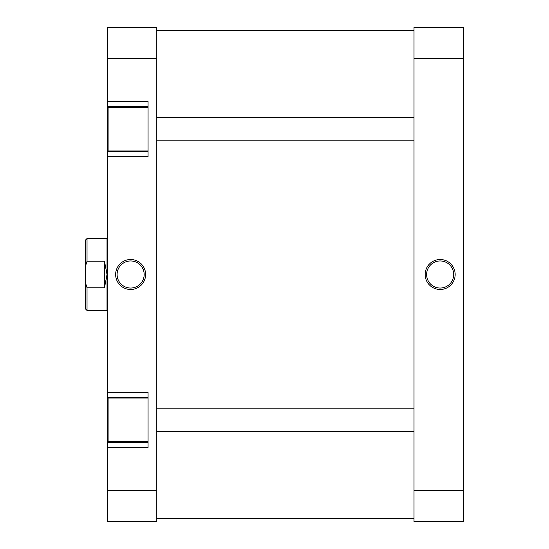 <?xml version="1.0" encoding="UTF-8"?>
<svg xmlns="http://www.w3.org/2000/svg" width="549" height="549" viewBox="0 0 549 549"><rect width="100%" height="100%" fill="white"/><g stroke="black" fill="none" stroke-linecap="round" stroke-linejoin="round"><path stroke-width="0.82" d="M148.065 441.622L108.105 441.622L108.105 398.025L148.065 398.025M148.065 150.975L108.105 150.975L108.105 107.378L148.065 107.378M130.628 259.512A14.988 14.988 0 0 1 145.622 274.5A14.988 14.988 0 0 1 130.628 289.488A14.988 14.988 0 0 1 115.64 274.5A14.988 14.988 0 0 1 130.628 259.512M130.628 288.04A13.54 13.54 0 0 0 144.167 274.5A13.54 13.54 0 0 0 130.628 260.96A13.54 13.54 0 0 0 117.095 274.5A13.54 13.54 0 0 0 130.628 288.04M148.065 106.65L107.378 106.65L107.378 58.311L156.788 58.311L156.788 521.55L107.378 521.55L107.378 447.435L148.065 447.435L148.065 392.212L107.378 392.212L107.378 442.35L148.065 442.35M107.378 392.212L107.378 156.788L148.065 156.788L148.065 101.565L107.378 101.565M107.378 447.435L107.378 442.35M107.378 156.788L107.378 151.702L148.065 151.702M107.378 106.65L107.378 151.702M107.378 58.311L107.378 27.45L156.788 27.45L156.788 58.311M156.788 490.689L107.378 490.689M148.065 397.298L107.378 397.298M440.168 289.488A14.988 14.988 0 0 1 425.18 274.5A14.988 14.988 0 0 1 440.168 259.512A14.988 14.988 0 0 1 455.162 274.5A14.988 14.988 0 0 1 440.168 289.488M440.168 260.96A13.54 13.54 0 0 0 426.628 274.5A13.54 13.54 0 0 0 440.168 288.04A13.54 13.54 0 0 0 453.707 274.5A13.54 13.54 0 0 0 440.168 260.96M463.418 58.311L463.418 521.55L414.008 521.55L414.008 58.311L463.418 58.311L463.418 27.45L414.008 27.45L414.008 58.311M463.418 490.689L414.008 490.689M85.582 309.012L85.582 283.106L87.03 287.786L87.03 310.466L85.582 309.012M107.378 310.83L107.014 310.466L107.014 238.534L87.03 238.534L87.03 261.214L104.475 261.214L107.014 274.5L104.475 287.786L87.03 287.786M107.014 238.534L107.378 238.17M87.03 261.214L85.582 265.894L85.582 283.106M85.582 265.894L85.582 239.988L87.03 238.534M104.475 261.214L104.475 287.786M414.008 431.452L156.788 431.452M414.008 408.195L156.788 408.195M414.008 117.548L156.788 117.548M414.008 140.805L156.788 140.805M156.788 30.36L414.008 30.36M156.788 518.64L414.008 518.64M107.014 310.466L87.03 310.466"/></g></svg>
